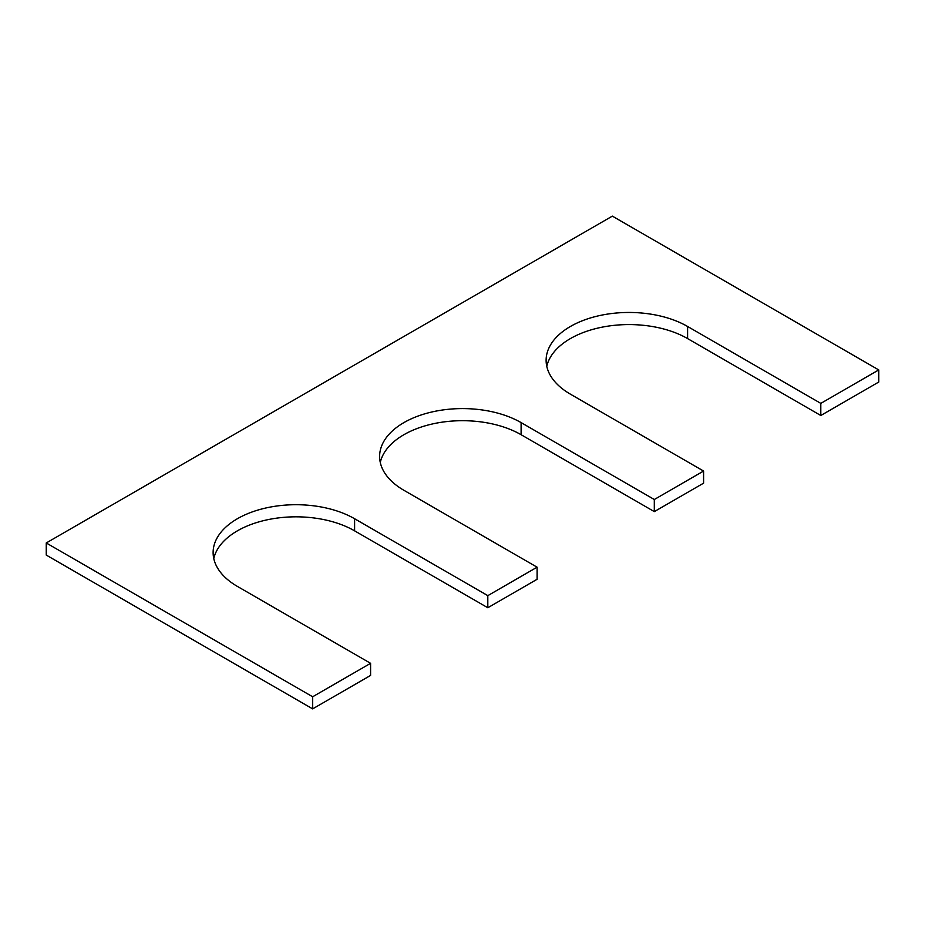 <?xml version="1.0" encoding="UTF-8"?>
<svg xmlns="http://www.w3.org/2000/svg" width="925" height="925" viewBox="0 0 925 925"><rect width="100%" height="100%" fill="white"/><g stroke="black" fill="none" stroke-linecap="round" stroke-linejoin="round"><path stroke-width="1.39" d="M654.31 499.512L521.11 422.609L521.11 434.715L654.31 511.618L703.59 483.162L703.59 471.056L654.31 499.512L654.31 511.618M687.61 326.479L687.61 338.596L820.81 415.498L820.81 403.381L687.61 326.479A82.88 47.857 0 0 0 597.284 316.107A82.88 47.857 0 0 0 546.12 360.322A82.88 47.857 0 0 0 570.39 394.154L703.59 471.056M687.61 338.596A82.88 47.857 0 0 0 602.198 327.149A82.88 47.857 0 0 0 546.779 366.369M820.81 415.498L878.75 382.037L878.75 369.931L820.81 403.381M46.25 542.963L312.65 696.768L312.65 708.874L46.25 555.069L46.25 542.963L612.35 216.126L878.75 369.931M213.779 558.631A82.88 47.857 180 0 1 269.198 519.399A82.88 47.857 180 0 1 354.61 530.846L487.81 607.748L487.81 595.642L354.61 518.74A82.88 47.857 180 0 0 264.284 508.357A82.88 47.857 180 0 0 213.12 552.572A82.88 47.857 180 0 0 237.39 586.404L370.59 663.317L370.59 675.423L312.65 708.874M370.59 663.317L312.65 696.768M487.81 607.748L537.09 579.293L537.09 567.187L487.81 595.642M521.11 422.609A82.88 47.857 0 0 0 430.784 412.238A82.88 47.857 0 0 0 379.62 456.441A82.88 47.857 0 0 0 403.89 490.285L537.09 567.187M521.11 434.715A82.88 47.857 0 0 0 435.698 423.268A82.88 47.857 0 0 0 380.279 462.5M354.61 518.74L354.61 530.846"/></g></svg>

